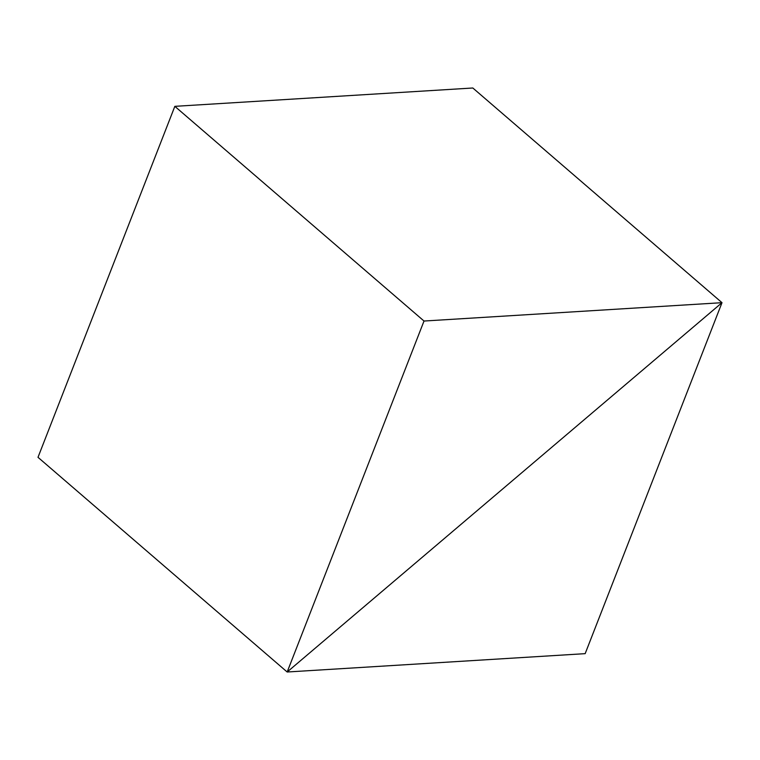 <?xml version="1.0" encoding="UTF-8"?>
<svg xmlns="http://www.w3.org/2000/svg" width="760" height="760" viewBox="0 0 760 760"><rect width="100%" height="100%" fill="white"/><g stroke="black" fill="none" stroke-linecap="round" stroke-linejoin="round"><path stroke-width="1.14" d="M722 302.68L585.162 653.657L287.175 672.001L722 302.68L287.175 672.001L424.013 321.034L722 302.68L472.824 87.998L722 302.68M38 457.32L287.175 672.001L38 457.32L174.838 106.343L424.013 321.034M174.838 106.343L472.824 87.998"/></g></svg>
